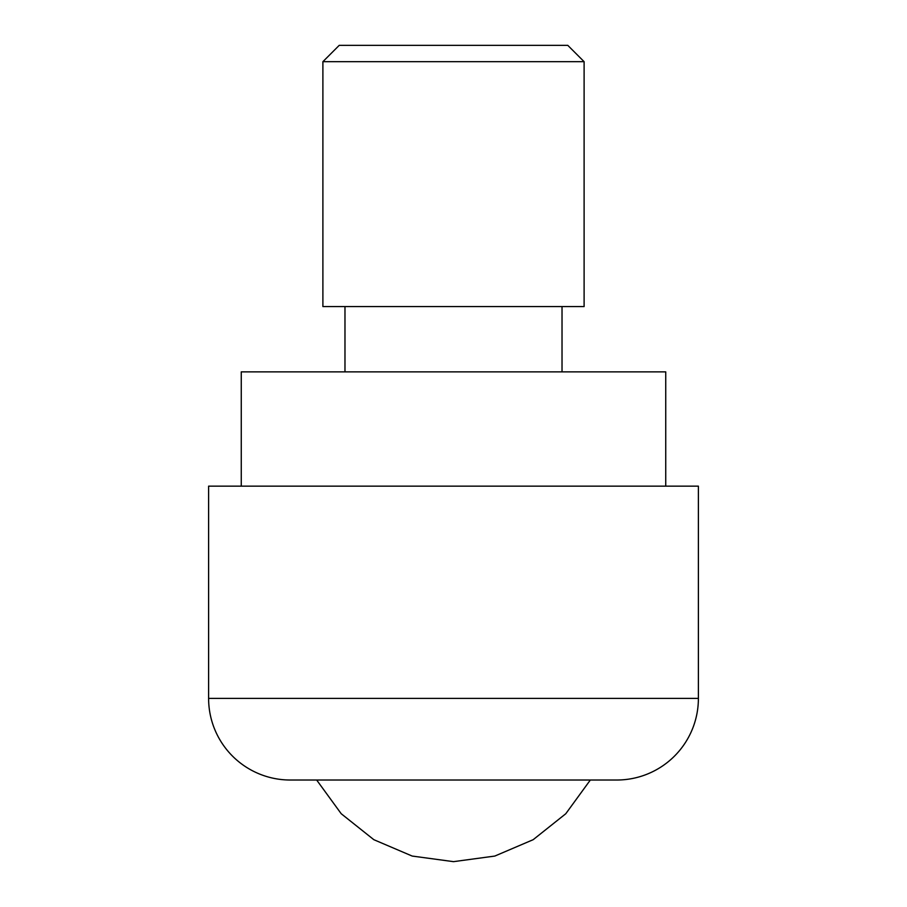 <?xml version="1.0" encoding="UTF-8"?>
<svg xmlns="http://www.w3.org/2000/svg" width="907" height="907" viewBox="0 0 907 907"><rect width="100%" height="100%" fill="white"/><g stroke="black" fill="none" stroke-linecap="round" stroke-linejoin="round"><path stroke-width="1.36" d="M316.668 780.02L341.213 813.726L373.831 839.689L412.186 856.061L453.5 861.65L494.814 856.061L533.169 839.689L565.787 813.726L590.332 780.02M208.61 486.152L208.61 698.39L698.39 698.39L698.39 486.152L208.61 486.152L208.61 698.39A81.63 81.63 0 0 0 290.24 780.02L616.76 780.02A81.63 81.63 0 0 0 698.39 698.39L208.61 698.39A81.63 81.63 0 0 0 290.24 780.02L616.76 780.02A81.63 81.63 0 0 0 698.39 698.39L698.39 486.152L208.61 486.152M344.977 306.566L344.977 371.87L344.977 306.566M562.023 371.87L562.023 306.566L562.023 371.87M322.892 61.676L322.892 306.566L584.108 306.566L584.108 61.676L322.892 61.676L584.108 61.676L567.782 45.35L339.218 45.35L322.892 61.676L339.218 45.35L567.782 45.35L584.108 61.676L584.108 306.566L322.892 306.566L322.892 61.676M665.738 371.87L665.738 486.152L665.738 371.87L241.262 371.87L241.262 486.152L665.738 486.152L241.262 486.152L241.262 371.87L665.738 371.87"/></g></svg>
